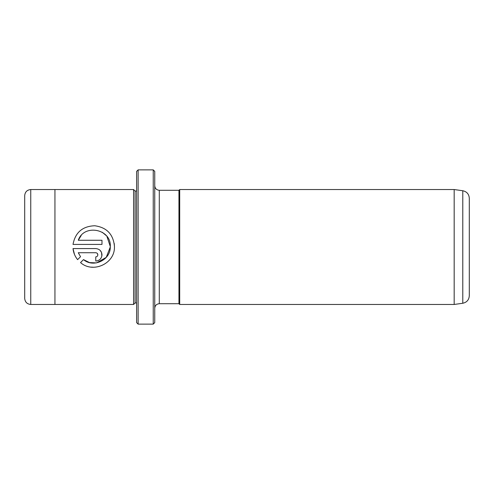<?xml version="1.0" encoding="UTF-8"?>
<svg xmlns="http://www.w3.org/2000/svg" width="494" height="494" viewBox="0 0 494 494"><rect width="100%" height="100%" fill="white"/><g stroke="black" fill="none" stroke-linecap="round" stroke-linejoin="round"><path stroke-width="0.74" d="M153.239 169.874L154.752 171.387L154.752 322.613L153.239 324.126L153.239 169.874L138.116 169.874L138.116 324.126L153.239 324.126M138.116 324.126L136.603 322.613L136.603 171.387L138.116 169.874M93.829 267.266L91.229 267.124M96.602 262.857L106.253 257.368L110.292 247C110.545 260.085 93.428 268.119 83.492 259.622L89.556 262.598L96.33 262.901M110.292 247L110.298 246.5L110.292 247M114.238 243.53L114.454 246.5C113.354 234.329 106.778 227.413 94.712 225.752C82.498 226.252 75.267 232.476 73.013 244.419L101.986 244.419L101.986 240.263L78.274 240.263C83.869 223.609 111.341 228.827 110.298 246.5L106.945 236.49M97.831 254.805C97.713 256.065 97.022 256.757 95.756 256.886L95.756 261.036C99.56 260.653 101.634 258.572 101.986 254.805C101.628 251.032 99.553 248.957 95.756 248.575L73.013 248.575C73.458 252.73 74.989 256.423 77.595 259.64L80.553 256.689L78.274 252.73L95.756 252.73C97.022 252.86 97.713 253.552 97.831 254.805L97.225 253.342M100.171 250.409L101.517 252.428L101.863 256.034M469.3 198.23L469.3 295.77C468.985 299.877 466.818 302.371 462.792 303.254L462.792 190.746C466.818 191.629 468.985 194.123 469.3 198.23M454.177 189.535L454.177 304.465L179.705 304.465L179.705 189.535L454.177 189.535L462.792 190.746M24.7 247L24.7 195.593C25.058 191.919 27.077 189.9 30.752 189.542L30.752 304.458C27.077 304.1 25.058 302.081 24.7 298.407L24.7 247M133.584 304.465L135.097 302.952L135.097 191.048L133.584 189.535L133.584 304.465L54.945 304.465L54.945 189.535L30.752 189.542M114.447 247L114.454 246.5L114.447 247C114.911 263.648 92.872 273.701 80.534 262.58L83.492 259.622M154.752 308.244C155.023 305.49 156.536 303.977 159.29 303.711L159.29 190.289L178.952 190.289L178.952 303.711L179.705 304.465M74.495 254.472L73.013 248.575M99.238 259.974L98.158 260.554M96.985 260.918L95.756 261.036M78.274 252.73L80.553 256.689M106.173 235.539L102.289 232.285M81.164 235.564L78.274 240.263M133.584 189.535L54.945 189.535M135.097 191.048L136.603 191.048M178.952 190.289L179.705 189.535M159.29 303.711L178.952 303.711M159.29 190.289C156.536 190.023 155.023 188.51 154.752 185.756M135.097 302.952L136.603 302.952M54.945 304.458L30.752 304.458M462.792 303.254L454.177 304.465"/></g></svg>
